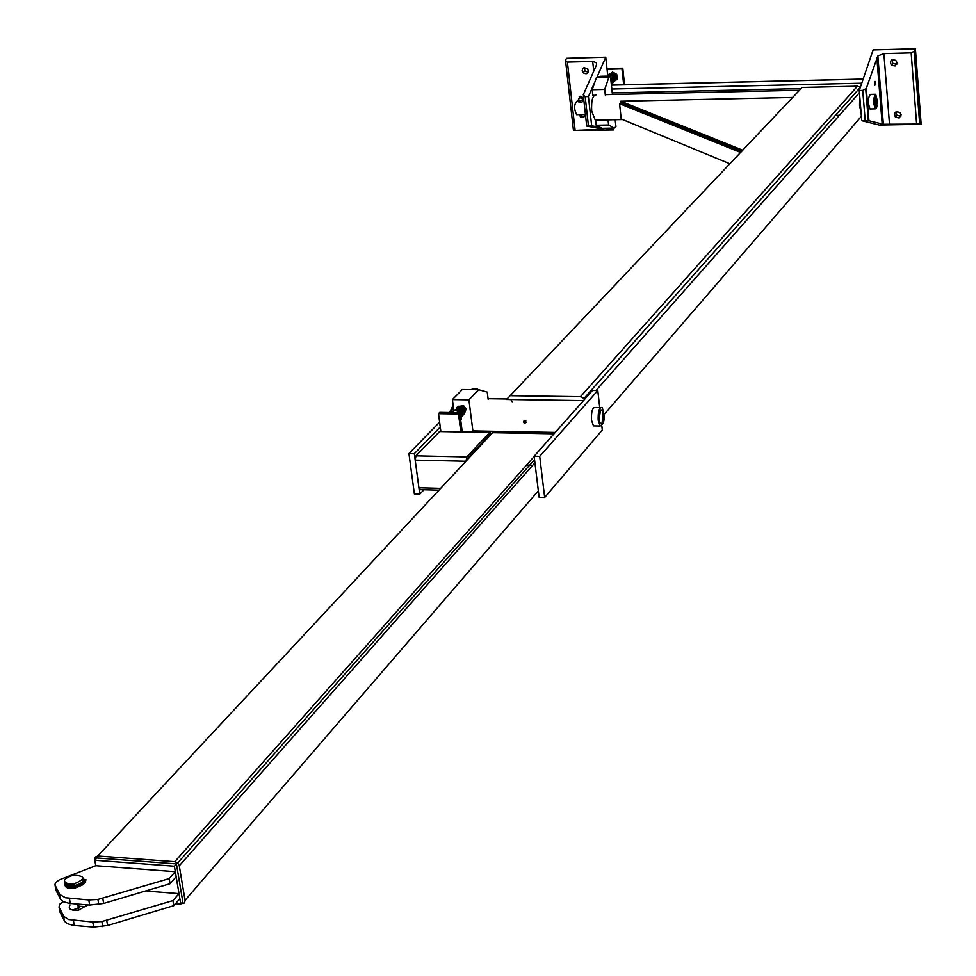 <?xml version="1.0" encoding="UTF-8"?>
<svg xmlns="http://www.w3.org/2000/svg" width="976" height="976" viewBox="0 0 976 976"><rect width="100%" height="100%" fill="white"/><g stroke="black" fill="none" stroke-linecap="round" stroke-linejoin="round"><path stroke-width="1.46" d="M859.99 99.418L860.832 109.605M859.551 105.506L859.697 95.855L861.125 113.155L859.551 105.506M596.104 94.867C592.639 95.197 591.175 100.601 591.688 111.057L595.238 120.109L596.543 120.085M512.205 401.758L510.826 399.538M860.344 87.23L857.465 86.181L802.126 87.45L506.581 399.477L583.477 400.599M859.685 89.206L858.599 89.231M799.173 90.573L797.453 92.391M510.912 395.707L580.513 396.683L584.941 398.952M860.283 117.608L861.466 117.327M511.68 433.027L510.729 431.612M741.736 151.378L620.907 102.761L620.736 101.223L742.809 150.243M792.658 97.466L620.736 101.223M655.97 117.425L657.287 117.401M622.725 119.621L729.987 163.809L621.212 118.999L619.553 103.676L740.674 152.5M741.333 151.805L620.968 103.334L619.553 103.676M525.088 423.279L523.417 421.925L524.271 420.388L525.844 420.802L525.088 423.279M526.369 422.218L524.881 421.778L524.344 420.363M600.301 410.005L601.924 410.359L600.301 410.005M601.716 423.291L600.081 423.596L601.716 423.291M598.874 419.509L600.118 423.633L601.997 423.743L603.241 412.433C600.569 407.431 599.105 409.798 598.874 419.509M598.203 420.29C597.91 411.347 599.24 407.126 602.204 407.626C605.376 417.191 604.693 423.316 600.167 426L598.203 420.29M600.472 407.59L595.506 407.517C592.53 407.029 591.188 411.25 591.493 420.18L593.469 425.878L595.226 425.914M599.093 419.253L600.46 410.554C605.498 406.565 602.668 432.246 599.337 420.741L599.093 419.253M449.936 411.652L453.157 405.333M597.788 390.546L592.456 390.473L534.128 456.231L539.13 497.321L544.669 497.467L539.691 456.341L597.788 390.546L599.728 407.578M534.128 456.231L539.691 456.341M601.838 426.097L602.29 430.026L544.669 497.467M477.484 389.717L477.386 388.96L476.654 389.705M440.274 427.037L414.312 453.669L419.778 494.173L423.938 489.757M414.312 453.669L408.92 453.547L439.627 422.181M449.058 412.543L453.498 408.005M471.469 389.644L472.201 388.887L477.386 388.96M419.778 494.173L414.397 494.027L408.92 453.547M462.234 431.88L459.757 412.714L439.786 412.384L438.505 413.678L458.5 414.007L460.806 431.856M459.757 412.714L458.5 414.007M440.847 431.49L438.505 413.678M489.781 432.392L439.566 431.551L415.959 455.829L415.178 460.099L418.911 487.78L420.388 489.659M490.416 435.003L489.928 434.503L467.089 458.976L466.821 460.294M466.052 461.123L466.821 456.939L489.684 432.49L490.452 432.405L491.148 434.198M94.831 860.222L95.099 857.184L97.795 855.989L174.777 861.698L177.669 863.004L179.267 865.797L185.111 900.726L184.122 903.142L181.121 903.715M554.002 433.808L492.587 432.673L97.795 855.989M526.515 465.125L532.701 465.259M174.387 866.212L180.78 904.118L182.793 901.787L176.412 863.906L174.387 866.212L94.794 860.259L96.905 857.989L176.412 863.906M169.214 878.607L175.314 871.702L176.168 876.765L170.08 883.695L169.214 878.607L97.917 899.457L88.779 899.945L65.453 897.761L59.792 894.467L54.912 884.854L55.437 882.694L59.39 879.815L95.758 865.7L94.794 860.259M175.497 903.691L180.78 904.118M65.075 884.756C65.124 887.77 68.381 888.892 74.847 888.111L82.082 885.171M95.758 865.7L175.314 871.702M55.059 885.244L55.986 890.295L60.719 899.543L63.233 901.665L69.259 903.373L89.694 905.045L103.676 903.434L170.08 883.695M67.307 887.794L68.942 886.598M179.011 893.613L172.947 900.592L173.801 905.655L179.852 898.664L179.011 893.613L145.522 891.003M173.801 905.655L107.592 925.492L93.647 927.09L73.261 925.37L67.234 923.638L64.721 921.478L59.975 912.121L59.048 907.094L63.806 916.427L68.588 919.514L92.732 922.015L101.846 921.551L172.947 900.592M63.245 901.678L59.56 904.325L59.048 907.094M87.742 904.886L78.8 910.035C70.699 910.73 67.771 909.022 70.028 904.935M86.559 906.594L78.873 906.24M83.131 878.534C84.095 881.56 81.179 883.914 74.383 885.586L67.088 885.354L65.014 884.049L64.611 882.219M65.563 883.097L70.126 885.391M70.284 886.232L68.418 885.927M74.615 885.964L69.613 886.074M69.845 886.696L64.806 884.219M83.497 881.352L82.814 882.487M82.301 883.036L81.289 883.841M74.688 886.403L74.847 888.111M69.394 884.158L74.078 883.89C86.022 878.766 85.754 875.862 73.273 875.191C63.05 878.705 61.756 881.694 69.394 884.158M80.605 883.341L81.508 883.817L81.069 883.048M81.899 882.414L83.985 882.585L81.411 884.378L74.579 885.805C67.49 886.611 64.123 885.33 64.453 881.962M66.234 883.451L74.274 884.964M84.119 879.413L85.888 879.547L85.01 881.462L82.923 881.304M83.289 880.645L84.265 880.852L84.18 879.974L83.411 880.315M81.411 884.378L81.594 885.391L84.168 883.597L83.985 882.585M79.642 884.232L79.825 885.244L81.594 885.391M84.217 879.974L84.339 880.828M64.477 883.707C64.977 886.586 68.405 887.623 74.762 886.818L79.825 885.244M82.96 882.304L85.193 882.475L85.937 879.803M85.01 881.462L85.193 882.475M78.385 907.753L72.627 910.096M492.172 431.27L492.38 432.893M473.043 432.075L468.907 399.831L478.728 389.729L487.244 392.108L488.146 399.318M478.728 389.729L462.331 389.522L452.4 399.587L468.907 399.831M452.4 399.587L453.828 410.506M465.235 409.7L466.552 409.725L463.539 405.601L458.403 406.516M460.696 419.961L461.428 419.192L460.635 413.055L454.938 409.883L450.522 412.567M451.803 412.58L454.938 409.883M453.181 411.677L454.499 412.628M459.903 413.812L460.635 413.055M875.411 82.801L874.899 85.193L875.008 81.435L875.411 82.801M914.683 50.972L911.157 52.899L883.878 53.631L877.851 55.925L866.285 88.45L862.711 90.402L859.246 90.475L873.117 49.947L915.39 48.8L914.683 50.972L920.27 124.062L921.161 124.294L879.193 125.062L861.747 120.695L868.945 120.768L883.353 124.281L920.27 124.062M901.129 114.814L899.25 117.962L895.468 117.291C893.626 112.691 895.114 111.081 899.945 112.46L901.129 114.814M895.931 111.911L896.968 115.485L900.994 116.034M859.246 90.475L861.747 120.695M877.119 105.262L876.485 107.921M897.042 62.781L895.199 65.965L891.43 65.392C889.453 60.78 890.905 59.097 895.773 60.341L897.042 62.781M891.881 59.841L892.942 63.647L896.859 64.16M915.39 48.8L921.161 124.294M596.897 77.311L605.742 57.23L566.458 58.304L565.507 60.402L567.398 62.098L593.286 61.427L596.531 62.964L596.531 64.843L583.245 94.892L585.173 96.648L588.418 96.575L595.116 81.362M588.418 96.575L591.676 125.806L586.735 126.111L603.619 129.283L573.449 130.455L613.672 129.954L604.827 128.283M582.147 70.87L582.94 72.736C587.296 74.81 588.894 73.505 587.723 68.82L584.014 67.686L582.696 68.686L582.147 70.87M588.308 72.285L584.917 71.053L584.343 67.588M605.742 57.23L607.731 75.542M613.465 128.124L613.672 129.954M600.203 127.417L591.676 125.806M622.773 68.186L607.963 68.564L607.157 69.272L621.968 68.881L622.773 68.186L624.555 84.753M621.968 68.881L623.688 84.778M607.828 75.457L607.157 69.272M605.315 95.05L604.705 89.438L608.78 77.482L596.348 77.787L600.484 76.299L610.415 76.055L612.428 94.489M614.307 128.112L608.597 125.013L596.165 125.257L601.924 128.344L614.307 128.112L615.917 126.624L615.173 119.719M608.78 77.482L610.415 76.055M608.597 125.013L608.036 119.853M595.592 120.097L596.165 125.257M596.348 77.787L592.225 89.731L592.847 95.331L594.25 95.294M592.225 89.731L604.705 89.438M610.671 78.324L611.147 77.799L612.403 80.178L611.196 83.167L610.622 77.885M611.403 73.127L607.706 75.555L612.538 72.139L614.746 73.163L616.734 74.371L617.247 79.032L616.124 80.02L615.612 75.359L611.403 73.127L612.538 72.139M615.612 75.359L616.734 74.371M608.475 75.396L609.439 74.444L613.392 74.347L615.758 77.787L614.429 81.142L616.124 80.02M611.44 75.372L613.623 76.348L614.27 77.824M612.794 77.836L610.573 76.811L612.94 80.276L612.794 77.836L613.928 76.848L614.429 81.508L613.306 82.509L612.94 80.276L611.269 83.863L613.306 82.509M607.365 76.128L609.707 74.603L607.804 76.116M609.707 74.603L613.928 76.848M609.305 76.079L608.585 75.591M875.948 107.079L876.241 96.783L875.46 95.831L874.679 96.709L874.057 100.711L874.435 105.298L875.13 107.067L875.753 106.689M874.947 96.197L875.655 96.441L874.947 96.197M876.07 108.653L875.277 108.861C873.056 102.59 873.203 97.734 875.704 94.269L877.326 101.077L876.07 108.653M875.13 94.282L870.385 94.391C867.871 97.844 867.725 102.7 869.958 108.97L870.543 108.958M875.899 106.555L874.813 105.896L875.082 96.587C876.948 98.039 877.217 101.358 875.899 106.555M583.807 114.521L580.708 114.582M577.304 114.656L576.596 114.668C573.815 108.861 573.973 104.334 577.06 101.114L578.024 101.089M584.502 106.14L585.222 112.569M584.673 114.509L579.561 114.741L580.439 116.864M581.769 96.502L579.903 96.295L581.769 96.502M581.757 116.913L583.258 116.9L580.781 116.961L581.757 116.913L581.55 115.119M585.1 116.327L583.258 116.9L585.576 115.766M584.514 114.643L584.709 116.437M582.94 114.619L581.281 114.656M581.83 96.404L579.232 96.709M577.951 100.443L578.402 99.796L578.927 100.394L577.951 100.443L578.134 101.687L581.586 102.016L578.756 101.98M582.904 99.088L583.746 99.418L582.916 100.333L581.403 100.345L583.758 99.491M581.891 97.49L582.818 98.381L579.415 97.771M578.927 100.394L581.403 100.345L578.927 100.394M580.086 102.029L579.939 100.809M581.586 102.016L583.05 101.553L582.916 100.333M859.429 92.671L596.007 390.522M857.465 86.181L580.513 396.683M861.393 116.327L604.278 414.324M489.379 435.089L490.318 435.101M418.911 487.78L440.664 488.342M415.178 460.099L465.955 461.233M439.566 431.551L489.684 432.49M415.959 455.829L466.821 456.939M538.337 490.83L185.062 900.311M534.921 462.758L179.267 865.797M534.165 456.512L174.777 861.698M59.499 893.967L60.427 899.042M70.309 903.483L69.381 898.396M88.779 899.945L89.694 905.045M103.676 903.434L102.761 898.335M73.383 920.417L74.298 925.48M93.647 927.09L92.732 922.015M106.689 920.417L107.592 925.492M64.428 920.978L63.513 915.927M883.878 53.631L889.526 124.416M911.157 52.899L916.61 123.915M862.711 90.402L865.2 120.621M876.814 57.462L882.194 124.123M866.285 88.45L868.945 120.768M585.173 96.648L588.443 125.867M565.641 61.537L573.437 130.32M592.688 61.427L593.75 71.114M600.106 128.625L600.228 129.747M567.398 62.098L575.108 130.211M583.367 96.051L586.722 125.977M612.257 92.915L801.052 88.584M611.403 85.144L863.126 79.154M611.83 89.036L861.747 83.204M859.795 88.877L858.904 88.901M799.49 90.243L605.986 94.635M839.409 115.314L835.371 115.388M622.603 119.572L595.238 120.109M584.209 398.171L860.356 87.267M524.881 421.778L523.941 422.815M506.666 398.977L488.073 398.708M555.234 432.429L473.787 430.928M600.167 426L593.469 425.878M438.98 490.147L419.631 489.647M177.669 863.004L534.543 459.623M97.917 899.457L98.82 904.569M102.761 926.627L101.846 921.551M75.347 886.708L75.579 887.977M78.495 904.142L79.178 907.912M77.726 904.081L78.8 910.035M74.383 885.586L74.078 883.89M81.435 882.938L81.594 883.805M74.762 886.818L74.579 885.805M459.257 412.067L457.219 410.896M465.076 410.384L464.808 409.493M463.539 405.601L466.345 409.847M458.659 406.211L457.378 410.213M464.43 413.861C466.638 407.273 464.393 405.064 457.695 407.236M455.78 410.237C460.404 410.64 462.246 412.75 461.282 416.557L462.624 415.764L463.698 412.75L462.282 409.334L460.355 408.09L457.793 407.98L455.182 409.981C461.807 409.639 463.856 412.018 461.331 417.094M455.023 409.932C462.392 408.212 464.491 410.567 461.319 416.984M455.548 410.14L457.842 407.456L460.794 407.224L462.905 408.444L464.442 412.384L462.856 415.41L461.221 415.983M456.121 410.384C457.061 399.709 471.847 412.787 461.099 415.19M462.868 408.639C465.43 410.298 464.735 411.97 460.782 413.641M461.001 414.654C464.161 412.018 464.539 410.274 462.124 409.408M461.123 415.337L463.014 413.287L461.38 410.176M459.879 411.713L461.184 415.764L461.733 415.264L462.258 413.226L460.635 410.945M896.968 115.485L895.468 117.291M891.43 65.392L892.942 63.647M919.685 123.976L914.146 51.765M883.353 124.281L877.851 55.925M868.323 120.695L865.749 89.243M582.94 72.736L584.917 71.053M863.15 79.068L611.403 85.071M611.196 83.204L611.147 77.812M610.708 78.702L611.171 82.948M610.878 80.3L611.074 82.13M869.958 108.97L875.277 108.861M585.429 114.485L576.596 114.668M579.341 97.173L579.5 98.539M581.818 96.88L582.013 98.649M582.989 99.906L582.818 98.381M578.78 99.564L578.695 98.857"/></g></svg>
